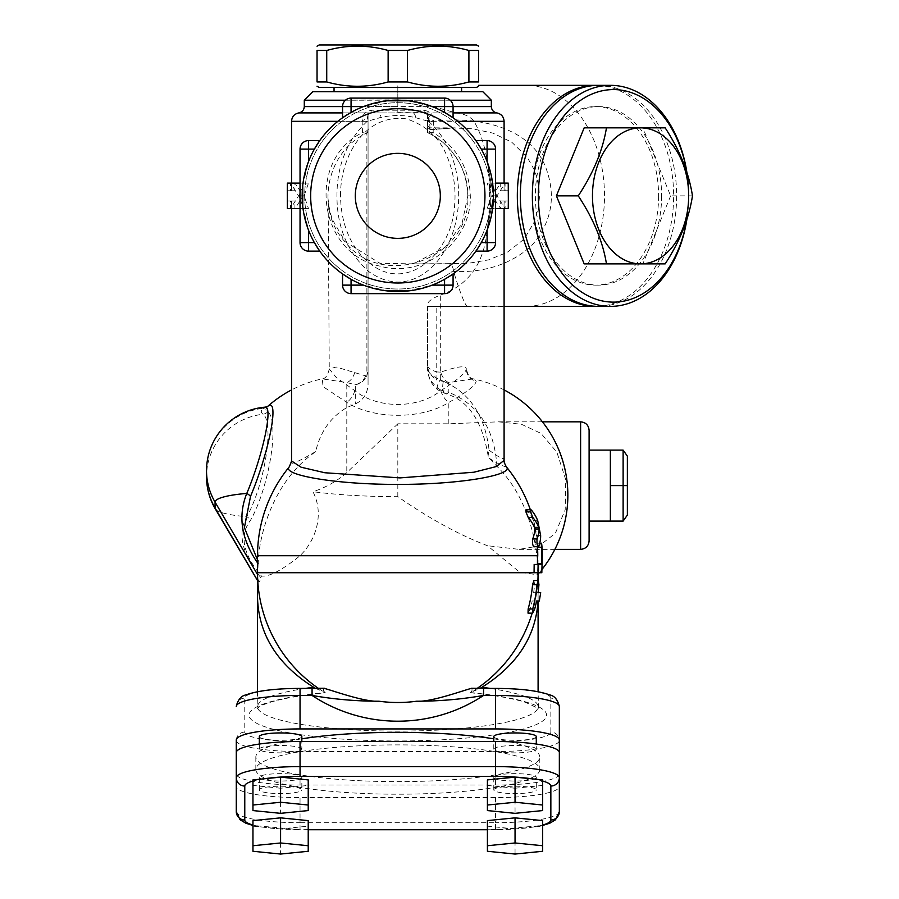 <?xml version="1.0" encoding="UTF-8"?>
<svg xmlns="http://www.w3.org/2000/svg" width="899" height="899" viewBox="0 0 899 899"><rect width="100%" height="100%" fill="white"/><g stroke="black" fill="none" stroke-linecap="round" stroke-linejoin="round"><path stroke-width="0.67" stroke-dasharray="4.5 3.37" d="M487.089 140.592A8.507 8.507 0 0 1 495.585 149.099L487.089 149.099L487.089 140.592L487.089 149.099L495.585 149.099A8.507 8.507 0 0 0 487.089 140.592L475.886 140.592L481.257 149.099L475.886 140.592L487.089 140.592A8.507 8.507 0 0 1 495.585 149.099L495.585 242.618A8.507 8.507 0 0 1 487.089 251.124L487.089 242.618L495.585 242.618L487.089 242.618L487.089 251.124A8.507 8.507 0 0 0 495.585 242.618L495.585 149.099L487.089 149.099L487.089 140.592L475.886 140.592M487.089 161.517L487.089 149.099L487.089 161.517L487.089 149.099L481.257 149.099A95.642 95.642 0 0 1 487.089 161.517L493.461 195.858L487.089 230.2L493.461 195.858L487.089 161.517A95.642 95.642 0 0 0 481.257 149.099A95.642 95.642 0 0 1 487.089 161.517A95.642 95.642 0 0 0 481.257 149.099L479.279 145.75M475.886 251.124L481.257 242.618L475.886 251.124L487.089 251.124L475.886 251.124L487.089 251.124L487.089 242.618L495.585 242.618A8.507 8.507 0 0 1 487.089 251.124M481.257 242.618A95.642 95.642 0 0 0 487.089 230.2A95.642 95.642 0 0 1 481.257 242.618A95.642 95.642 0 0 0 487.089 230.2A95.642 95.642 0 0 1 481.257 242.618L487.089 242.618L487.089 230.2L487.089 242.618L481.257 242.618L487.089 242.618L487.089 230.2M453.074 285.129A8.507 8.507 0 0 1 444.578 293.636L444.578 285.129L453.074 285.129L444.578 285.129L444.578 293.636A8.507 8.507 0 0 0 453.074 285.129L453.074 273.925L444.578 279.297L453.074 273.925L453.074 285.129A8.507 8.507 0 0 1 444.578 293.636L351.059 293.636A8.507 8.507 0 0 1 342.553 285.129L351.059 285.129L351.059 293.636L351.059 285.129L342.553 285.129A8.507 8.507 0 0 0 351.059 293.636L444.578 293.636L444.578 285.129L453.074 285.129L453.074 273.925M408.36 290.928L432.149 285.129C409.259 293.636 386.368 293.636 363.477 285.129C386.368 293.636 409.259 293.636 432.149 285.129A95.642 95.642 0 0 0 444.578 279.297A95.642 95.642 0 0 1 432.149 285.129C409.259 293.636 386.368 293.636 363.477 285.129A95.642 95.642 0 0 1 351.059 279.297L342.553 273.925L351.059 279.297A95.642 95.642 0 0 0 363.477 285.129L387.267 290.928M342.553 273.925L342.553 285.129L342.553 273.925L342.553 285.129L351.059 285.129L351.059 293.636L444.578 293.636M308.548 251.124A8.507 8.507 0 0 1 300.041 242.618L308.548 242.618L308.548 251.124L308.548 242.618L300.041 242.618A8.507 8.507 0 0 0 308.548 251.124L319.752 251.124L314.38 242.618L319.752 251.124L308.548 251.124A8.507 8.507 0 0 1 300.041 242.618L300.041 149.099A8.507 8.507 0 0 1 308.548 140.592L308.548 149.099L300.041 149.099L308.548 149.099L308.548 140.592A8.507 8.507 0 0 0 300.041 149.099L300.041 242.618L308.548 242.618L308.548 251.124L319.752 251.124M302.749 206.399L308.548 230.2C300.041 207.309 300.041 184.407 308.548 161.517C300.041 184.407 300.041 207.309 308.548 230.2A95.642 95.642 0 0 0 314.38 242.618A95.642 95.642 0 0 1 308.548 230.2C300.041 207.309 300.041 184.407 308.548 161.517A95.642 95.642 0 0 1 314.38 149.099L319.752 140.592L314.38 149.099A95.642 95.642 0 0 0 308.548 161.517L302.749 185.318M319.752 140.592L308.548 140.592L319.752 140.592M387.267 100.8L363.477 106.588A95.642 95.642 0 0 0 351.059 112.42A95.642 95.642 0 0 1 363.477 106.588C386.368 98.081 409.259 98.081 432.149 106.588A95.642 95.642 0 0 1 444.578 112.42A95.642 95.642 0 0 0 432.149 106.588C409.259 98.081 386.368 98.081 363.477 106.588C386.368 98.081 409.259 98.081 432.149 106.588L453.074 106.588L453.074 117.791L444.578 112.42L453.074 117.791L453.074 106.588L342.553 106.588A8.507 8.507 0 0 1 351.059 98.092L351.059 106.588L342.553 106.588L351.059 106.588L351.059 98.092A8.507 8.507 0 0 0 342.553 106.588L342.553 117.791L351.059 112.42L342.553 117.791L342.553 106.588A8.507 8.507 0 0 1 351.059 98.092L444.578 98.092A8.507 8.507 0 0 1 453.074 106.588L444.578 106.588L444.578 98.092L444.578 106.588L453.074 106.588A8.507 8.507 0 0 0 444.578 98.092L351.059 98.092L351.059 106.588L342.553 106.588L342.553 117.791M492.877 206.399L491.068 217.12L493.461 195.858L491.068 174.597L492.877 185.318M476.313 250.495L477.459 248.821L476.313 250.495M495.585 149.099L495.585 242.618M476.313 141.222L477.459 142.896M452.455 274.364L450.781 275.499M432.149 285.129L444.578 285.129L432.149 285.129L444.578 285.129L444.578 279.297A95.642 95.642 0 0 1 432.149 285.129A95.642 95.642 0 0 0 444.578 279.297L447.927 277.33M351.059 279.297A95.642 95.642 0 0 0 363.477 285.129A95.642 95.642 0 0 1 351.059 279.297L351.059 285.129L363.477 285.129L351.059 285.129L351.059 279.297L351.059 285.129L363.477 285.129M308.548 140.592L308.548 149.099L300.041 149.099A8.507 8.507 0 0 1 308.548 140.592M300.041 242.618L300.041 149.099M308.548 230.2L308.548 242.618L308.548 230.2L308.548 242.618L314.38 242.618A95.642 95.642 0 0 1 308.548 230.2A95.642 95.642 0 0 0 314.38 242.618L316.347 245.966M314.38 149.099A95.642 95.642 0 0 0 308.548 161.517A95.642 95.642 0 0 1 314.38 149.099L308.548 149.099L308.548 161.517L308.548 149.099L314.38 149.099L308.548 149.099L308.548 161.517M447.927 114.387L444.578 112.42L444.578 106.588L444.578 112.42L444.578 106.588L432.149 106.588A95.642 95.642 0 0 1 444.578 112.42A95.642 95.642 0 0 0 432.149 106.588L408.36 100.8M432.149 106.588L444.578 106.588L444.578 98.092L351.059 98.092M450.781 116.218L452.455 117.353M453.074 106.588L453.074 117.791M363.477 106.588L351.059 106.588L363.477 106.588L351.059 106.588L351.059 112.42A95.642 95.642 0 0 1 363.477 106.588A95.642 95.642 0 0 0 351.059 112.42L347.699 114.387M440.319 195.858A42.511 42.511 0 0 0 376.557 159.044A42.511 42.511 0 0 0 376.557 232.672A42.511 42.511 0 0 0 440.319 195.858M493.461 195.858A95.642 95.642 0 0 1 349.992 278.69A95.642 95.642 0 0 1 349.992 113.027A95.642 95.642 0 0 1 493.461 195.858A95.642 95.642 0 0 1 349.992 278.69A95.642 95.642 0 0 1 349.992 113.027A95.642 95.642 0 0 1 493.461 195.858A95.642 95.642 0 0 0 349.992 113.027A95.642 95.642 0 0 0 349.992 278.69A95.642 95.642 0 0 0 493.461 195.858A95.642 95.642 0 0 1 349.992 278.69A95.642 95.642 0 0 1 349.992 113.027A95.642 95.642 0 0 1 493.461 195.858A95.642 95.642 0 0 0 349.992 113.027A95.642 95.642 0 0 0 349.992 278.69A95.642 95.642 0 0 0 493.461 195.858M484.954 195.858A87.147 87.147 0 0 0 354.24 120.387A87.147 87.147 0 0 0 354.24 271.329A87.147 87.147 0 0 0 484.954 195.858M355.307 195.858A42.511 42.511 0 0 0 419.069 232.672A42.511 42.511 0 0 0 419.069 159.044A42.511 42.511 0 0 0 355.307 195.858A42.511 42.511 0 0 1 419.069 159.044A42.511 42.511 0 0 1 419.069 232.672A42.511 42.511 0 0 1 355.307 195.858M468.907 81.933C448.432 87.697 427.969 87.697 407.494 81.933L388.132 81.933C367.669 87.697 347.194 87.697 326.73 81.933L317.044 81.933L317.044 50.468L326.73 50.468C347.194 44.714 367.669 44.714 388.132 50.468L407.494 50.468C427.969 44.714 448.432 44.714 468.907 50.468L478.583 50.468L478.583 81.933L468.907 81.933L468.907 50.468M319.167 87.461L476.459 87.461M476.459 44.95L319.167 44.95M388.132 81.933L388.132 50.468M407.494 81.933L407.494 50.468M326.73 81.933L326.73 50.468M692.477 195.858L670.632 195.858L642.864 127.849L665.159 127.849M584.17 127.849L606.465 127.849M294.928 183.104L291.546 183.104L291.546 190.757L287.287 190.757L290.546 190.757L290.546 183.104L298.603 195.858L290.546 208.613L290.546 200.96L287.287 200.96L294.928 200.96L294.928 208.613L303.368 195.858L294.928 183.104L294.928 190.757L291.546 190.757L291.636 183.104L308.481 183.104L304.143 195.858L308.481 208.613L291.636 208.613L291.546 200.96L291.546 208.613L294.928 208.613M300.041 208.613L303.457 208.613L300.041 198.196M300.041 193.521L303.457 183.104L300.041 183.104M290.546 200.96L294.928 200.96M298.603 195.858L303.368 195.858M290.546 190.757L294.928 190.757M287.377 183.104L291.636 183.104M287.377 208.613L291.636 208.613M303.457 208.613L308.481 208.613M300.041 195.858L304.143 195.858M303.457 183.104L308.481 183.104M500.698 208.613L504.092 208.613L504.092 200.96L508.34 200.96L505.081 200.96L505.081 208.613L497.023 195.858L505.081 183.104L505.081 190.757L508.34 190.757L500.698 190.757L500.698 183.104L492.259 195.858L500.698 208.613L500.698 200.96L504.092 200.96L504.002 208.613L487.157 208.613L491.495 195.858L487.157 183.104L504.002 183.104L504.092 190.757L504.092 183.104L500.698 183.104M495.585 183.104L492.169 183.104L495.585 193.521M495.585 198.196L492.169 208.613L495.585 208.613M508.25 183.104L504.002 183.104M492.169 183.104L487.157 183.104M505.081 190.757L500.698 190.757M495.585 195.858L491.495 195.858M492.169 208.613L487.157 208.613M497.023 195.858L492.259 195.858M508.25 208.613L504.002 208.613M505.081 200.96L500.698 200.96M534.163 564.448L537.422 564.448M541.782 572.742L534.163 572.742M542.03 547.345L537.771 547.345C537.287 541.996 537.119 541.996 537.265 547.345C537.119 541.996 537.287 541.996 537.771 547.345A140.21 140.21 0 0 1 538.029 555.717L537.568 572.719L538.096 555.717A140.278 140.278 0 0 0 530.275 509.519M533.939 580.507L534.579 584.653A137.289 137.289 0 0 1 533.635 592.688L538.029 592.688L536.4 592.688L534.95 600.981L536.591 600.981L532.163 600.981A137.289 137.289 0 0 1 530.219 608.983L528.028 613.152M534.95 600.981L532.163 600.981M533.635 592.688L536.4 592.688M526.095 509.519L526.713 509.958A137.581 60.491 0 0 1 533.354 520.723L536.355 535.624A138.536 60.918 180 0 1 534.276 546.412L533.871 546.828M318.426 688.376A140.278 140.278 0 0 0 324.449 692.286L325.146 692.578A74.235 12.889 0 0 1 324.101 688.409L324.438 688.274M315.65 688.409L325.146 692.578A148.785 25.835 0 0 0 283.421 731.64A148.785 25.835 0 0 0 512.216 731.64A148.785 25.835 0 0 0 470.48 692.578L471.177 692.286A140.278 140.278 0 0 0 477.2 688.376M471.2 688.274L471.526 688.409A74.235 12.889 0 0 1 470.48 692.578L479.976 688.409M532.141 613.152A140.278 140.278 0 0 0 537.883 580.507M538.096 572.742L538.096 572.719A140.278 140.278 0 0 0 538.096 572.719L538.029 555.717M461.58 87.461L334.046 87.461L461.58 87.461M461.58 91.709L334.046 91.709L461.58 91.709M627.367 456.119L627.367 485.595L623.119 485.595L623.119 450.107M627.367 485.595L627.367 515.082M623.119 521.094L623.119 485.595L610.365 485.595L610.365 521.094L610.365 450.107L610.365 521.094M610.365 450.107L610.365 485.595M589.103 450.107L589.103 521.094M686.96 218.839A110.521 78.157 90 0 0 688.668 195.858A106.273 75.145 -90 0 1 686.814 219.277M688.668 195.858A110.521 78.157 90 0 0 686.96 172.878M598.487 85.338A110.521 78.157 -90 0 1 676.644 195.858A110.521 78.157 -90 0 1 598.487 306.379M670.632 195.858L642.864 263.879L665.159 263.879M606.465 263.879L584.17 263.879M661.619 195.858A89.271 63.121 -90 0 1 598.487 285.129A89.271 63.121 -90 0 1 535.366 195.858A89.271 63.121 -90 0 1 598.487 106.588A89.271 63.121 -90 0 1 661.619 195.858M658.607 195.858A89.271 63.121 -90 0 1 595.486 285.129A89.271 63.121 -90 0 1 532.365 195.858A89.271 63.121 -90 0 1 595.486 106.588A89.271 63.121 -90 0 1 658.607 195.858M536.298 777.343A21.25 3.686 0 0 1 515.048 781.029A21.25 3.686 0 0 1 493.787 777.343A21.25 3.686 0 0 1 515.048 773.646A21.25 3.686 0 0 1 536.298 777.343L536.298 789.895A21.25 3.686 180 0 0 515.048 786.209A21.25 3.686 180 0 0 493.787 789.895A21.25 3.686 180 0 0 515.048 793.592A21.25 3.686 180 0 0 536.298 789.895M301.839 777.343A21.25 3.686 0 0 1 280.589 781.029A21.25 3.686 0 0 1 259.328 777.343A21.25 3.686 0 0 1 280.589 773.646A21.25 3.686 0 0 1 301.839 777.343L301.839 789.895A21.25 3.686 180 0 0 280.589 786.209A21.25 3.686 180 0 0 259.328 789.895A21.25 3.686 180 0 0 280.589 793.592A21.25 3.686 180 0 0 301.839 789.895M301.839 749.182A21.25 3.686 180 0 0 280.589 745.496A21.25 3.686 180 0 0 259.328 749.182A21.25 3.686 180 0 0 280.589 752.879A21.25 3.686 180 0 0 301.839 749.182L301.839 741.495M301.839 736.629A21.25 3.686 0 0 1 280.589 740.315A21.25 3.686 0 0 1 259.328 736.629M536.298 749.182A21.25 3.686 180 0 0 515.048 745.496A21.25 3.686 180 0 0 493.787 749.182A21.25 3.686 180 0 0 515.048 752.879A21.25 3.686 180 0 0 536.298 749.182L536.298 744.046M536.298 736.629A21.25 3.686 0 0 1 515.048 740.315A21.25 3.686 0 0 1 493.787 736.629M257.53 562.83L258.125 563.673L258.35 560.976C259.215 535.152 272.981 482.606 313.2 453.467L315.661 451.646C320.28 431.756 330.652 417.069 346.8 407.595L355.307 403.954C363.084 400.381 367.331 393.976 368.062 384.727L368.062 131.187L367.219 132.086L362.488 132.569L366.264 133.378A2.124 1.922 63.8 0 0 367.219 132.086M291.546 461.502L292.31 463.266C295.041 462.951 302.828 459.086 315.661 451.646M291.209 463.007L289.332 466.772M257.53 597.902L257.586 576.798A140.278 24.363 180 0 0 257.53 577.506A140.278 24.363 180 0 0 259.597 581.664L261.474 576.045C268.79 576.9 280.668 570.91 297.119 558.065C312.976 545.794 325.989 516.903 312.931 491.708A140.278 24.363 180 0 0 397.819 496.675C429.789 518.858 459.67 535.197 487.46 545.715L519.431 572.011L537.411 574.832L537.804 571.123L538.096 592.183M258.125 563.673L257.586 576.798M496.889 466.278C494.664 429.34 478.65 404.707 448.826 392.38A12.755 5.304 -74.6 0 1 445.443 393.638C467.941 399.92 482.156 420.62 488.101 455.748L489.191 458.22L496.889 466.278C533.051 501.563 538.243 557.11 537.804 571.123M397.819 496.675L397.819 423.8L448.826 423.8L498.406 421.833L521.454 424.272L540.996 433.374L556.841 452.118L565.741 479.718L565.19 509.789L555.357 533.298L539.063 545.951L519.128 549.356L487.46 545.715M366.871 133.097A2.124 2.124 180 0 0 368.062 131.187L368.062 115.094L370.186 112.971L425.452 112.971L427.576 115.094L427.576 132.535L428.418 132.917C453.534 146.391 466.66 167.383 467.806 195.858C471.233 258.103 383.3 290.995 344.991 241.82C314.987 209.636 326.337 151.83 366.264 133.378L366.871 133.097L366.893 370.736L365.769 375.928L336.192 367.017L329.27 368.961L336.226 377.456L354.813 390.66C377.614 409.023 418.069 409.045 440.813 390.66C457.153 380.21 465.66 372.984 466.367 368.972C465.615 365.32 457.097 366.376 440.813 372.152A12.755 8.158 -106.3 0 0 448.826 382.569L473.312 378.861L476.189 381.255C475.436 385.525 466.311 392.571 448.826 402.404C421.856 419.597 373.849 419.575 346.8 402.404L323.056 386.626L322.28 378.861L346.8 382.569L355.307 384.727C360.207 383.918 363.994 381.176 366.668 376.512L365.769 375.928C363.331 380.715 359.847 383.659 355.307 384.727L355.307 403.954M504.092 389.919A119.028 119.028 0 0 0 473.335 378.861L473.335 378.861C470.222 378.67 467.907 375.4 466.367 369.028A12.755 12.564 -0 0 0 476.189 381.255M445.421 393.638A12.755 5.304 -74.6 0 1 443.364 381.345C469.739 392.706 484.988 415.653 489.101 450.197L488.09 455.748M313.998 452.86A116.713 20.261 180 0 0 312.931 452.916L313.2 453.467M397.819 423.8L346.8 472.593C336.676 481.381 325.382 487.752 312.931 491.708M267.745 406.359C265.317 408.494 265.317 410.326 267.745 411.866A62.525 15.8 -76.3 0 1 270.813 456.759A62.525 15.8 -76.3 0 1 250.518 520.251C239.168 535.411 242.82 554.009 261.463 576.045M258.35 560.976L257.53 559.976M427.576 132.535L427.576 115.094L425.452 112.971L397.819 112.971L397.819 85.338L397.819 99.811L410.787 100.216L455.917 112.903C464.244 113.746 470.278 116.544 474.02 121.32C490.888 150.313 491.832 193.51 487.179 230.29C483.909 263.823 468.289 285.433 440.319 295.119C432.228 298.277 427.969 301.356 427.576 304.356L427.576 306.379L504.092 306.379M427.576 132.625L429.104 133.4C444.724 139.896 468.604 164.472 467.772 195.858L462.052 223.536L445.286 247.169L413.315 263.868L446.859 263.677C450.86 263.418 453.096 266.014 453.568 271.476C459.591 291.04 463.963 302.57 466.693 306.042L526.353 306.379A110.521 78.157 90 0 0 604.499 195.858A110.521 78.157 90 0 0 526.353 85.338L478.583 85.338M542.67 826.159L542.67 825.035A55.266 9.597 0 0 1 531.983 827.237L542.67 826.159L542.67 851.274M542.67 820.618L542.67 825.035M308.222 829.608L300.041 829.743L300.041 822.709L495.585 822.709L495.585 829.608A55.266 9.597 0 0 0 531.983 827.237L515.048 828.934L515.048 854.05M515.048 828.934L487.415 826.159L487.415 851.274M487.415 826.159L487.415 820.618M308.222 820.618L308.222 826.159L280.589 828.934L280.589 854.05M308.222 826.159L308.222 851.274M252.956 826.159L263.643 827.237A55.266 9.597 0 0 1 252.956 825.035L252.956 851.274M280.589 828.934L263.643 827.237A55.266 9.597 0 0 0 300.041 829.608M252.956 825.035L252.956 820.618M308.222 779.905L308.222 785.445L280.589 788.221L280.589 813.337M308.222 785.445L308.222 810.572M280.589 788.221L252.956 785.445L252.956 810.572M252.956 785.445L252.956 779.905M252.956 781.029A55.266 9.597 0 0 1 263.643 778.837M531.983 778.837A55.266 9.597 0 0 1 542.67 781.029L542.67 810.572M542.67 781.029L542.67 779.905M542.67 785.445L515.048 788.221L515.048 813.337M515.048 788.221L487.415 785.445L487.415 810.572M487.415 785.445L487.415 779.905M236.28 752.564L236.28 786.524A63.762 11.069 180 0 0 300.041 797.593L495.585 797.593A63.762 11.069 180 0 0 559.347 786.524L559.347 752.564M539.793 769.544A141.986 24.655 0 0 1 397.819 794.199A141.986 24.655 0 0 1 255.833 769.544A141.986 24.655 0 0 1 397.819 744.889A141.986 24.655 0 0 1 539.793 769.544L539.793 756.98A141.986 24.655 0 0 1 397.819 781.636A141.986 24.655 0 0 1 255.833 756.98A141.986 24.655 0 0 1 301.839 738.821M493.787 738.821A141.986 24.655 0 0 1 539.793 756.98M312.796 91.709L482.83 91.709M345.43 100.216L397.819 99.811M450.197 100.216L304.289 100.216M491.337 100.216L410.787 100.216M362.128 120.522L362.488 132.569C305.806 160.292 318.055 253.945 379.996 266.126C423.744 278.881 471.885 241.37 470.301 195.858C469.323 168.057 456.939 146.964 433.138 132.569L433.498 120.522C433.621 114.825 430.351 111.386 423.71 110.217L371.928 110.217C365.297 111.364 362.027 114.802 362.128 120.522A8.507 5.697 0 0 0 368.062 115.094L370.186 112.971A8.507 2.36 90 0 0 371.928 110.217M397.819 112.184L425.452 112.184L426.373 113.184L425.452 112.971A8.507 2.36 90 0 1 423.71 110.217M425.452 112.184L429.7 116.342A2.124 1.259 -0 0 1 427.576 115.094A8.507 5.697 180 0 0 433.498 120.522M428.418 132.917L433.138 132.569M370.186 112.971L368.062 112.971L368.062 115.094M397.819 100.216L397.819 112.971L368.062 112.903L368.062 384.727M366.668 376.512L368.062 370.41L366.893 370.736M337.889 121.32L367.197 121.32A8.507 2.45 90 0 1 369.298 112.903L382.794 112.971A8.507 3.315 90 0 0 379.816 117.747C391.807 114.791 403.808 114.791 415.821 117.747A8.507 3.315 -90 0 0 412.843 112.971L426.328 112.903A8.507 2.45 -90 0 1 428.43 121.32L457.748 121.32M428.418 121.343C467.761 155.111 468.671 231.515 431.554 267.61C411.248 285.579 390.11 286.77 368.141 271.172C347.329 251.967 336.934 226.863 336.956 195.858C336.945 165.394 347.025 140.547 367.197 121.309L379.816 117.747M415.821 117.747L428.43 121.32M489.101 450.197C496.754 455.849 501.518 458.647 503.406 458.591L504.092 460.378M440.813 372.152L436.745 371.928A12.755 6.113 -62.9 0 0 436.745 380.019L448.826 382.569L448.826 392.38L440.319 389.851A12.755 4.214 -53.4 0 1 437.813 389.874A12.755 4.214 -53.4 0 1 440.319 379.648L443.364 381.345M267.711 406.393A119.028 119.028 0 0 0 267.655 406.438L267.711 406.393A8.507 8.125 -131 0 1 263.07 408.315C260.766 410.573 260.766 412.54 263.07 414.225A63.762 62.795 -0 0 0 206.523 476.616M267.745 411.866A8.507 8.192 122.8 0 1 263.07 414.225A59.109 14.935 103.7 0 1 265.958 456.67A59.109 14.935 103.7 0 1 246.775 516.689A8.507 6.192 -150.1 0 1 250.518 520.251M260.665 577.495C241.943 553.885 237.314 533.624 246.775 516.689A55.221 9.586 180 0 1 215.355 508.991M259.597 581.664A12.755 2.214 180 0 1 257.597 580.675A12.755 2.214 180 0 1 257.53 580.451L257.53 574.551A12.755 2.214 0 0 1 257.586 574.337M559.347 706.513L559.347 740.473A8.507 8.372 -0 0 0 550.851 732.101L550.851 698.141A8.507 8.372 180 0 1 559.347 706.513M550.851 698.141A55.266 9.597 180 0 0 495.585 688.544L483.561 688.42M312.065 688.42L300.041 688.544A55.266 9.597 180 0 0 244.775 698.141L244.775 732.101A55.266 9.597 180 0 0 300.041 741.697L495.585 741.697A55.266 9.597 180 0 0 550.851 732.101M495.585 785.041L495.585 751.542A63.762 11.069 0 0 0 559.347 740.473L559.347 773.96A63.762 11.069 0 0 1 495.585 785.041L300.041 785.041A63.762 11.069 0 0 1 236.28 773.96L236.28 740.473A8.507 8.372 180 0 1 244.775 732.101M589.103 430.34L589.103 540.861M503.406 458.591L506.204 466.66C503.979 466.761 498.304 463.951 489.191 458.22M440.319 389.851C431.295 383.615 427.047 376.018 427.576 367.062C427.047 371.815 431.295 376.018 440.319 379.648L440.319 295.119M354.813 372.152A12.755 8.158 -73.7 0 1 346.8 382.569L346.8 407.595M354.813 390.66A12.755 6.731 119.8 0 1 346.8 402.404L346.8 472.593M440.813 390.66A12.755 6.731 60.2 0 0 448.826 402.404L448.826 423.8M466.424 306.379L436.79 306.379L436.745 371.928C430.688 370.096 427.632 367.815 427.576 365.061C427.632 371.04 430.688 376.029 436.745 380.019M455.096 263.879L446.859 263.677L468.121 263.351L488.64 259.867L507.137 252.383L522.218 240.617L525.612 236.673L534.107 222.244L538.344 207.95L539.378 197.926L539.029 188.509L536.725 176.755L534.444 170.192L527.162 157.134L511.666 142.121L492.753 133.086L472.548 128.804L451.365 127.883L430.025 129.512L429.7 127.849L429.104 133.4M436.79 306.379L427.576 306.379L427.576 367.062L427.576 304.356M430.025 129.512L427.576 127.433A2.124 2.101 180 0 0 430.025 129.512L429.7 121.758C474.728 115.184 529.545 125.95 545.569 166.967C556.616 196.274 551.851 222.637 531.275 246.045C510.542 264.328 484.64 272.802 453.568 271.476M427.576 120.612A2.124 1.146 0 0 0 429.7 121.758L429.7 116.342M595.486 85.338L526.353 85.338M595.486 306.379L526.353 306.379M538.096 600.981L538.096 572.865M538.096 592.688L538.04 600.981M313.998 452.781A140.278 24.363 180 0 0 312.931 452.916M596.992 306.368A110.521 78.157 90 0 0 673.632 195.858A110.521 78.157 90 0 0 596.992 85.36M542.277 564.448L538.029 564.448M534.714 608.983L530.219 608.983M538.939 584.653L534.579 584.653M538.636 546.412L534.276 546.412M540.647 535.624L536.355 535.624M537.748 520.723L533.354 520.723M531.331 509.958L526.713 509.958M305.424 688.42A140.278 24.363 180 0 0 257.53 706.749A140.278 24.363 180 0 0 397.819 731.112A140.278 24.363 180 0 0 538.096 706.749A140.278 24.363 180 0 0 490.202 688.42M580.608 549.368L580.608 421.833M495.585 797.593L495.585 822.709A63.762 11.069 180 0 0 559.347 811.64M495.585 829.608L487.415 829.608M236.28 811.64A63.762 11.069 180 0 0 300.041 822.709L300.041 797.593M490.966 195.858A93.159 93.159 0 0 0 397.819 102.7A93.159 93.159 0 0 0 304.66 195.858A93.159 93.159 0 0 0 397.819 289.017A93.159 93.159 0 0 0 490.966 195.858A93.159 93.159 0 0 1 351.239 276.532A93.159 93.159 0 0 1 351.239 115.184A93.159 93.159 0 0 1 490.966 195.858M467.772 195.858L470.301 195.858M368.062 121.32L291.546 121.32M369.298 112.903L342.553 112.903M298.828 112.903L368.062 112.903M455.917 112.903L496.799 112.903M453.074 112.903L426.328 112.903M504.092 121.32L474.02 121.32M435.251 106.588L491.337 106.588M304.289 106.588L397.819 106.588M206.523 470.716A63.762 62.795 180 0 1 263.07 408.315M300.041 785.041L300.041 751.542L495.585 751.542L495.585 741.697M236.28 740.473A63.762 11.069 0 0 0 300.041 751.542L300.041 741.697M483.561 688.544L471.526 688.409M236.28 706.513A8.507 8.372 180 0 1 244.775 698.141M324.101 688.409L312.065 688.544M539.681 543.198L537.265 543.198M595.486 285.129L598.487 285.129M595.486 106.588L598.487 106.588M493.787 789.895L493.787 777.343M259.328 789.895L259.328 777.343M259.328 749.182L259.328 744.046M493.787 749.182L493.787 741.495M537.411 574.832A119.028 119.028 0 0 0 538.096 574.068M539.254 572.742A119.028 119.028 0 0 0 542.221 569.123M470.357 692.736C494.428 695.163 512.891 698.399 525.735 702.434L538.546 708.513L538.096 691.713M257.53 691.713L257.08 708.513L259.114 706.951C268.565 701.22 290.613 696.478 325.281 692.736M519.128 549.368L554.885 549.368M498.406 421.833L542.445 421.833M329.27 368.961C327.775 375.366 325.449 378.67 322.28 378.861A119.028 119.028 0 0 0 291.546 389.919M487.415 829.743L495.585 829.743L542.67 825.451M308.222 829.743L300.041 829.743L252.956 825.451M255.833 756.98L255.833 769.544M340.586 195.858C339.788 160.629 362.05 113.296 406.427 118.859C427.014 125.523 440.959 139.053 448.264 159.449C453.849 173.9 455.973 189.048 454.647 204.905C453.04 247.551 413.967 289.287 376.939 268.262C350.385 252.349 340.654 221.986 340.586 195.858M427.576 367.073L428.407 374.523C429.542 380.479 432.677 385.592 437.813 389.874L445.432 393.616M413.326 263.879L379.94 263.295L345.171 241.674L331.9 218.682L328.686 205.23L328.169 199.6L329.259 369.017M429.7 127.872L427.576 125.748M455.186 127.849L429.7 127.849M455.186 263.879L413.36 263.879M430.003 129.714L455.108 127.849M257.53 581.417L257.53 577.506"/><path stroke-width="1.35" d="M487.089 140.592L487.089 149.099L495.585 149.099A8.507 8.507 0 0 0 487.089 140.592L475.886 140.592L476.313 141.222M487.089 251.124A8.507 8.507 0 0 0 495.585 242.618L487.089 242.618L487.089 251.124L475.886 251.124L476.313 250.495L475.886 251.124M487.089 230.2L491.068 217.12L487.089 230.2L487.089 242.618L481.257 242.618L477.459 248.821L481.257 242.618M491.068 174.597L487.089 161.517L491.068 174.597M495.585 242.618L495.585 149.099M492.877 185.318L493.461 195.858L492.877 206.399M477.459 142.896L481.257 149.099L487.089 149.099L487.089 161.517M479.279 145.75L475.886 140.592M453.074 285.129L444.578 285.129L444.578 293.636A8.507 8.507 0 0 0 453.074 285.129L453.074 273.925L452.455 274.364M444.578 293.636L351.059 293.636A8.507 8.507 0 0 1 342.553 285.129A8.507 8.507 0 0 0 351.059 293.636L351.059 285.129L342.553 285.129L342.553 273.925L351.059 279.297L342.553 273.925M387.267 290.928L408.36 290.928M450.781 275.499L444.578 279.297L444.578 285.129L432.149 285.129M447.927 277.33L453.074 273.925M308.548 251.124L308.548 242.618L300.041 242.618A8.507 8.507 0 0 0 308.548 251.124L319.752 251.124L314.38 242.618L308.548 242.618L308.548 230.2M308.548 140.592A8.507 8.507 0 0 0 300.041 149.099L308.548 149.099L308.548 140.592L319.752 140.592L314.38 149.099L319.752 140.592L308.548 140.592M302.749 185.318L302.749 206.399M300.041 149.099L300.041 242.618M316.347 245.966L319.752 251.124M450.197 100.216L491.337 100.216L482.83 91.709L312.796 91.709L304.289 100.216L304.289 106.588L351.059 106.588L351.059 98.092A8.507 8.507 0 0 0 342.553 106.588L342.553 117.791L351.059 112.42L351.059 106.588L363.477 106.588M351.059 98.092L444.578 98.092A8.507 8.507 0 0 1 453.074 106.588A8.507 8.507 0 0 0 444.578 98.092L444.578 106.588L453.074 106.588L453.074 117.791L444.578 112.42L444.578 106.588L432.149 106.588M408.36 100.8L387.267 100.8M447.927 114.387L450.781 116.218M452.455 117.353L453.074 117.791M347.699 114.387L342.553 117.791M493.461 195.858A95.642 95.642 0 0 0 349.992 113.027A95.642 95.642 0 0 0 349.992 278.69A95.642 95.642 0 0 0 493.461 195.858M440.319 195.858A42.511 42.511 0 0 1 376.557 232.672A42.511 42.511 0 0 1 376.557 159.044A42.511 42.511 0 0 1 440.319 195.858M484.954 195.858A87.147 87.147 0 0 1 354.24 271.329A87.147 87.147 0 0 1 354.24 120.387A87.147 87.147 0 0 1 484.954 195.858M478.583 81.933C478.583 87.697 478.583 87.697 478.583 81.933C478.583 87.697 478.583 87.697 478.583 81.933L478.583 50.468L468.907 50.468C448.432 44.714 427.969 44.714 407.494 50.468L388.132 50.468C367.669 44.714 347.194 44.714 326.73 50.468L317.044 50.468C317.044 44.714 317.044 44.714 317.044 50.468C317.044 44.714 317.044 44.714 317.044 50.468L317.044 81.933L326.73 81.933C347.194 87.697 367.669 87.697 388.132 81.933L407.494 81.933C427.969 87.697 448.432 87.697 468.907 81.933L478.583 81.933M478.583 86.237L476.459 87.461L319.167 87.461L317.044 86.237M317.044 81.933C317.044 87.697 317.044 87.697 317.044 81.933C317.044 87.697 317.044 87.697 317.044 81.933M317.044 46.175L319.167 44.95L476.459 44.95L478.583 46.175M478.583 50.468C478.583 44.714 478.583 44.714 478.583 50.468C478.583 44.714 478.583 44.714 478.583 50.468M326.73 81.933L326.73 50.468M388.132 81.933L388.132 50.468M640.571 127.849L665.159 127.849C679.813 150.268 688.915 172.945 692.477 195.858C688.915 218.772 679.813 241.449 665.159 263.879L640.571 263.879A68.021 48.096 90 0 0 688.668 195.858A68.021 48.096 90 0 0 640.571 127.849A68.021 48.096 90 0 0 592.475 195.858A68.021 48.096 90 0 0 640.571 263.879L606.465 263.879C602.813 241.449 593.407 218.772 578.259 195.858C593.407 172.945 602.813 150.268 606.465 127.849L640.571 127.849M642.864 263.879L584.17 263.879L556.402 195.858L584.17 127.849L642.864 127.849M556.402 195.858L578.259 195.858M300.041 183.104L287.377 183.104L287.287 190.757L287.377 208.613L300.041 208.613M290.546 183.104L291.546 183.104L291.546 121.32L337.889 121.32M290.546 208.613L291.546 208.613L291.546 461.502M300.041 198.196L299.345 195.858L300.041 193.521M299.345 195.858L300.041 195.858M505.081 208.613L504.092 208.613L504.092 460.378L496.27 466.57L473.908 472.222L400.01 477.897L324.831 472.75L301.075 467.21L291.636 461.03L289.332 466.772A140.278 140.278 0 0 0 257.53 555.717L257.53 572.719A140.278 140.278 0 0 0 318.426 688.376M505.081 183.104L504.092 183.104L504.092 121.32L457.748 121.32M495.585 208.613L508.25 208.613L508.34 200.96L508.25 183.104L495.585 183.104M495.585 193.521L496.282 195.858L495.585 198.196M496.282 195.858L495.585 195.858M541.827 572.719L542.277 555.717A144.458 144.458 0 0 0 542.03 547.345C541.558 541.996 541.389 541.996 541.535 547.345A143.964 143.964 0 0 1 541.782 555.717L541.692 564.448L538.535 564.448L538.434 572.719L541.827 572.719L538.434 572.719M542.03 547.345C541.558 541.996 541.389 541.996 541.535 547.345L537.231 546.828M541.692 564.448L537.422 564.448L537.512 555.717A139.693 139.693 0 0 0 537.265 547.345M538.535 564.448L534.163 564.448L534.062 572.719L538.535 572.742M538.939 584.653L538.321 580.507L536.984 584.653A139.682 139.682 0 0 1 532.702 608.983L532.601 613.152L534.714 608.983A141.626 141.626 0 0 0 536.591 600.981L539.299 600.981L540.704 592.688L538.029 592.688A141.626 141.626 0 0 0 538.939 584.653M528.028 613.152L532.601 613.152L528.028 613.152L528.14 608.983A135.277 135.277 0 0 0 532.568 584.653L533.939 580.507L538.321 580.507M539.299 600.981L536.591 600.981M540.704 592.688L538.029 592.688M531.331 509.958L530.545 511.846L532.759 517.386A143.267 62.986 0 0 1 538.793 527.342L539.119 529.005A141.312 62.132 180 0 1 537.085 538.962C536.703 543.85 537.22 546.322 538.636 546.412A142.84 62.806 0 0 0 540.647 535.624L537.748 520.723A141.907 62.402 180 0 0 531.331 509.958L526.095 509.519M533.871 546.828L538.636 546.412M534.276 546.412C532.815 546.334 532.275 543.85 532.669 538.962A136.963 60.211 0 0 0 534.77 529.005L534.433 527.342A138.974 61.098 180 0 0 528.196 517.386L525.904 511.846L526.713 509.958M324.438 688.274L300.041 688.42C275.757 688.477 257.687 690.657 245.82 694.949C241.157 695.815 237.977 699.669 236.28 706.513A63.762 11.069 0 0 1 300.041 695.444L300.041 688.42M324.101 688.409C328.382 689.005 364.14 702.366 378.951 701.22C356.319 701.231 334.023 699.298 312.065 695.444L312.065 688.42M236.28 773.96L236.28 740.012A63.762 11.069 0 0 1 300.041 728.932L300.041 695.444L312.065 695.444A153.673 151.335 0 0 0 483.561 695.444L495.585 695.444L495.585 688.42L483.561 688.42L483.561 695.444C461.603 699.298 439.308 701.231 416.675 701.22C431.498 702.366 467.255 689.005 471.526 688.409M483.561 688.42L471.2 688.274M477.2 688.376A140.278 140.278 0 0 0 532.141 613.152M537.883 580.507A140.278 140.278 0 0 0 538.096 572.742L538.096 580.507L538.096 572.742M468.907 81.933L468.907 50.468M407.494 81.933L407.494 50.468M461.58 91.709L461.58 87.461M627.367 515.082L627.367 485.595L623.119 485.595L623.119 521.094L627.367 515.082M627.367 485.595L627.367 456.119L623.119 450.107L623.119 485.595L610.365 485.595L610.365 450.107L623.119 450.107M610.365 450.107L589.103 450.107L589.103 521.094L623.119 521.094M610.365 521.094L610.365 485.595M686.814 219.277A106.273 75.145 -90 0 1 566.752 279.038A106.273 75.145 -90 0 1 580.866 100.137A106.273 75.145 -90 0 1 688.668 195.858M686.96 172.878A110.521 78.157 90 0 0 610.511 85.338A110.521 78.157 90 0 0 532.365 195.858A110.521 78.157 90 0 0 610.511 306.379A110.521 78.157 90 0 0 686.96 218.839M610.511 306.379L598.487 306.379A110.521 78.157 -90 0 1 520.341 195.858A110.521 78.157 -90 0 1 598.487 85.338L610.511 85.338M301.839 741.495L301.839 736.629A21.25 3.686 0 0 0 280.589 732.932A21.25 3.686 0 0 0 259.328 736.629L259.328 744.046M536.298 744.046L536.298 736.629A21.25 3.686 0 0 0 515.048 732.932A21.25 3.686 0 0 0 493.787 736.629L493.787 741.495M257.53 581.417L257.53 555.717L537.512 555.717M257.53 691.713L257.53 597.902C258.698 634.672 277.409 664.462 313.65 687.263L315.65 688.409M257.53 597.902L257.53 572.719L534.062 572.719M479.976 688.409L481.976 687.263C517.082 665.26 535.77 636.503 538.04 600.981M257.53 559.976L244.404 527.646L250.518 496.383A62.525 9.923 -72.2 0 0 270.813 430.666A62.525 9.923 -72.2 0 0 267.745 406.359A8.507 8.125 -131 0 1 267.711 406.382L267.677 406.427M478.583 85.338L595.486 85.338A110.521 78.157 90 0 0 517.33 195.858A110.521 78.157 90 0 0 595.486 306.379A110.521 78.157 90 0 0 596.992 306.368M504.092 306.379L595.486 306.379M515.048 842.97L542.67 845.734L542.67 851.274L515.048 854.05L487.415 851.274L487.415 845.734L515.048 842.97L515.048 817.854L542.67 820.618L542.67 845.734M515.048 817.854L487.415 820.618L487.415 845.734M308.222 851.274L280.589 854.05L252.956 851.274L252.956 845.734L280.589 842.97L308.222 845.734L308.222 851.274M280.589 842.97L280.589 817.854L252.956 820.618L252.956 845.734M280.589 817.854L308.222 820.618L308.222 845.734M308.222 810.572L280.589 813.337L252.956 810.572L252.956 805.021L280.589 802.256L308.222 805.021L308.222 810.572M280.589 802.256L280.589 777.141L252.956 779.905L252.956 805.021M280.589 777.141L308.222 779.905L308.222 805.021M487.415 805.021L515.048 802.256L542.67 805.021L542.67 810.572L515.048 813.337L487.415 810.572L487.415 779.905L515.048 777.141L515.048 802.256M515.048 777.141L542.67 779.905L542.67 805.021M542.67 825.451L549.817 823.203L555.537 819.776L559.347 811.64L559.347 777.68A8.507 8.372 180 0 1 550.851 786.052L550.851 820.012A8.507 8.372 -0 0 0 559.347 811.64L559.347 786.524M495.585 741.495L495.585 766.611A63.762 11.069 180 0 1 559.347 777.68L559.347 752.564A63.762 11.069 180 0 0 495.585 741.495L300.041 741.495A63.762 11.069 180 0 0 236.28 752.564L236.28 811.64L240.044 819.731L245.865 823.226L252.956 825.451M236.28 786.524L236.28 811.64A8.507 8.372 180 0 0 244.775 820.012L244.775 786.052A55.266 9.597 0 0 1 252.956 781.029M301.839 738.821A141.986 24.655 0 0 1 493.787 738.821M304.289 100.216L345.43 100.216M263.07 408.315A59.109 9.383 107.8 0 1 265.306 407.146A59.109 9.383 107.8 0 1 265.036 435.869A59.109 9.383 107.8 0 1 246.775 493.427A8.507 4.09 -157.1 0 1 250.518 496.383M257.53 574.551L215.063 502.114A63.762 62.795 180 0 1 206.523 470.716A63.762 63.762 0 0 1 265.306 407.146L267.745 406.359M206.523 470.716L206.523 476.616A63.762 62.795 -0 0 0 215.063 508.014L215.063 502.114A55.221 9.586 0 0 1 246.775 493.427C237.617 516.386 241.404 539.805 258.125 563.673M300.041 728.932L495.585 728.932A63.762 11.069 0 0 1 559.347 740.012L559.347 706.513A63.762 11.069 0 0 0 495.585 695.444L495.585 728.932M559.347 740.012L559.347 773.96M589.103 540.861L589.103 430.34C588.609 425.171 585.766 422.339 580.608 421.833L580.608 549.368C585.766 548.862 588.609 546.03 589.103 540.861M289.332 466.772C280.78 474.728 334.686 484.595 397.819 484.392C460.94 484.595 514.846 474.728 506.294 466.772L506.204 466.66M530.275 509.519A140.278 140.278 0 0 0 506.294 466.772C504.395 463.165 503.665 461.03 504.092 460.378M257.53 580.451L215.063 508.014A55.221 9.586 180 0 0 215.355 508.991A63.762 63.762 0 0 1 206.523 476.616M596.992 85.36A110.521 78.157 90 0 0 595.486 85.338M363.477 285.129L351.059 285.129L351.059 279.297M308.548 161.517L308.548 149.099L314.38 149.099M541.782 563.516L537.512 563.516M532.702 608.983L528.14 608.983M536.984 584.653L532.568 584.653M537.085 538.962L532.669 538.962M539.119 529.005L534.77 529.005M538.793 527.342L534.433 527.342M530.545 511.846L525.904 511.846M532.759 517.386L528.196 517.386M416.675 701.22A137.064 134.974 180 0 1 378.951 701.22M313.65 687.263A140.278 24.363 180 0 0 305.424 688.42M490.202 688.42A140.278 24.363 180 0 0 481.976 687.263M300.041 741.495L300.041 766.611L495.585 766.611L495.585 776.455A55.266 9.597 0 0 1 531.983 778.837M542.67 781.029A55.266 9.597 0 0 1 550.851 786.052M550.851 820.012A55.266 9.597 0 0 1 542.67 825.035M244.775 786.052A8.507 8.372 0 0 1 236.28 777.68A63.762 11.069 180 0 1 300.041 766.611L300.041 776.455L495.585 776.455M487.415 829.608L308.222 829.608M263.643 778.837A55.266 9.597 0 0 1 300.041 776.455M252.956 825.035A55.266 9.597 0 0 1 244.775 820.012M342.553 112.903L298.828 112.903C294.321 113.903 291.894 116.713 291.546 121.32M491.337 100.216L491.337 106.588C491.596 110.038 493.416 112.15 496.799 112.903L453.074 112.903M491.337 106.588L453.074 106.588M541.546 543.198L539.681 543.198M334.046 91.709L334.046 87.461M538.096 574.068A119.028 119.028 0 0 0 539.254 572.742M542.221 569.123A119.028 119.028 0 0 0 504.092 389.919M554.885 549.368L580.608 549.368M542.445 421.833L580.608 421.833M291.546 389.919A119.028 119.028 0 0 0 267.711 406.393M487.415 829.743L308.222 829.743M496.799 112.903C501.305 113.903 503.732 116.713 504.092 121.32M304.289 106.588C304.031 110.038 302.21 112.15 298.828 112.903M495.585 688.42C519.869 688.477 537.939 690.657 549.817 694.949C554.469 695.815 557.65 699.669 559.347 706.513M257.53 580.563L215.355 508.991M538.096 691.713L538.096 600.981"/></g></svg>
